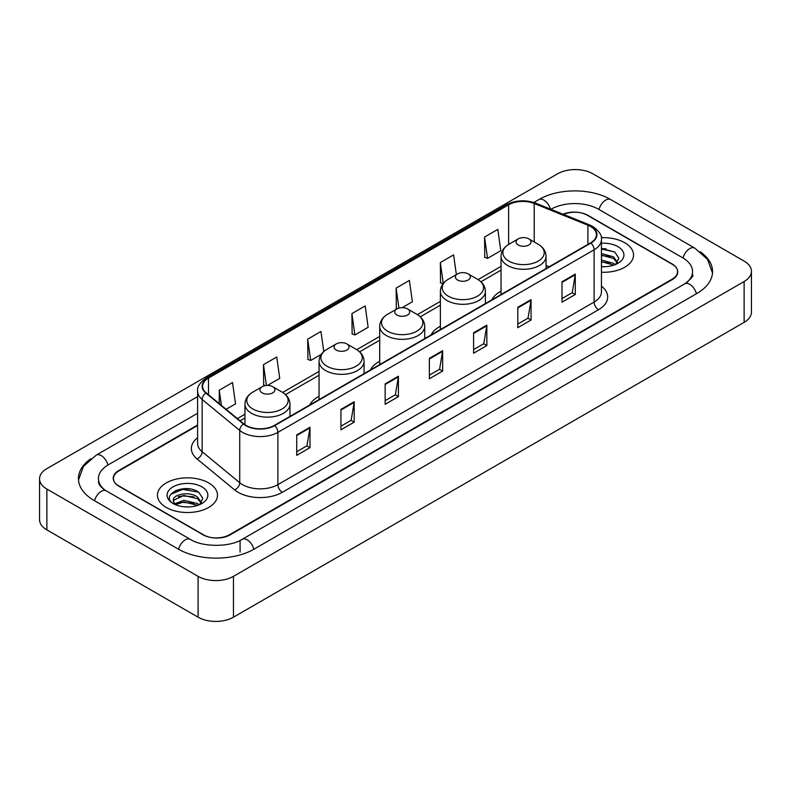 <?xml version="1.0" encoding="UTF-8"?>
<svg xmlns="http://www.w3.org/2000/svg" width="791" height="791" viewBox="0 0 791 791"><rect width="100%" height="100%" fill="white"/><g stroke="black" fill="none" stroke-linecap="round" stroke-linejoin="round"><path stroke-width="1.19" d="M319.05 396.261A33.143 19.132 0 0 0 309.716 405.002M379.71 361.24A33.143 19.132 0 0 0 370.386 369.97M440.369 326.218A33.143 19.132 0 0 0 431.046 334.949M501.029 291.197A33.143 19.132 0 0 0 491.705 299.927M197.612 425.509L118.947 470.932A18.757 10.827 0 0 0 113.449 478.585A18.757 10.827 0 0 0 118.947 486.247L202.951 534.746A18.757 10.827 0 0 0 229.479 534.746L672.053 279.223A18.757 10.827 0 0 0 677.551 271.57A18.757 10.827 0 0 0 672.053 263.907L588.049 215.409A18.757 10.827 0 0 0 563.528 214.401M686.321 282.862A33.766 19.498 0 0 0 692.56 271.57A33.766 19.498 0 0 0 682.663 257.787L598.658 209.289A33.766 19.498 0 0 0 550.912 209.289L550.892 209.299M197.612 413.258L108.337 464.801A33.766 19.498 0 0 0 98.44 478.585A33.766 19.498 0 0 0 104.679 489.876M198.086 576.352A25.015 14.436 0 0 0 233.454 576.352L744.123 281.527A25.015 14.436 0 0 0 751.45 271.313A25.015 14.436 0 0 0 744.123 261.099L592.914 173.802A25.015 14.436 0 0 0 557.546 173.802L46.877 468.638A25.015 14.436 0 0 0 39.55 478.842A25.015 14.436 0 0 0 46.877 489.056L198.086 576.352L198.086 617.198A25.015 14.436 0 0 0 233.454 617.198L744.123 322.362A25.015 14.436 0 0 0 751.45 312.158L751.45 271.313M39.55 478.842L39.55 519.687A25.015 14.436 0 0 0 46.877 529.901L198.086 617.198M90.866 458.731A53.778 31.047 0 0 0 78.438 478.585A53.778 31.047 0 0 0 94.188 500.545L178.193 549.043A53.778 31.047 0 0 0 254.237 549.043L696.812 293.52A53.778 31.047 0 0 0 712.562 271.57A53.778 31.047 0 0 0 700.134 251.716M189.978 488.986A25.015 14.436 0 0 0 175.335 490.727M606.025 248.779A25.015 14.436 0 0 0 601.437 248.76M624.752 242.728A30.009 17.333 0 0 0 601.289 237.696A30.009 17.333 0 0 1 624.752 242.728A30.009 17.333 0 0 1 633.542 254.979A30.009 17.333 0 0 0 624.752 242.728M208.695 482.925A30.009 17.333 0 0 0 175.988 479.168A30.009 17.333 0 0 0 157.458 495.176A30.009 17.333 0 0 0 166.248 507.436A30.009 17.333 0 0 0 198.956 511.194A30.009 17.333 0 0 0 217.485 495.176A30.009 17.333 0 0 0 208.695 482.925A30.009 17.333 0 0 0 175.988 479.168A30.009 17.333 0 0 0 157.458 495.176A30.009 17.333 0 0 0 166.248 507.436A30.009 17.333 0 0 0 198.956 511.194A30.009 17.333 0 0 0 217.485 495.176A30.009 17.333 0 0 0 208.695 482.925M590.57 226.513A20.012 11.549 180 0 1 596.434 234.68A20.012 11.549 180 0 1 590.57 242.847L274.358 425.42A20.012 11.549 180 0 1 243.816 423.877L206.233 392.89A20.012 11.549 180 0 1 202.615 386.255A20.012 11.549 180 0 1 208.478 378.088L508.603 204.82A20.012 11.549 180 0 1 534.222 203.524L587.901 225.217A20.012 11.549 180 0 1 590.57 226.513M590.926 226.305A20.507 11.845 0 0 0 588.188 224.98L534.508 203.287A20.507 11.845 0 0 0 508.247 204.612L208.122 377.89A20.507 11.845 0 0 0 205.828 393.048L243.41 424.035A20.507 11.845 0 0 0 274.704 425.617L590.926 243.055A20.507 11.845 0 0 0 590.926 226.305M296.724 434.912L296.724 455.329L309.993 447.676L309.993 427.259L296.724 434.912M296.724 451.71L306.948 445.808L309.934 427.931A5.003 2.887 -120 0 0 309.993 427.259M306.849 445.867L309.993 447.676M340.941 409.382L340.941 429.81L354.2 422.147L354.2 401.729L340.941 409.382M340.941 426.181L351.155 420.288L354.15 402.401A5.003 2.887 -120 0 0 354.2 401.729M351.066 420.337L354.2 422.147M385.158 383.862L385.158 404.28L398.417 396.627L398.417 376.2L385.158 383.862M385.158 400.661L395.371 394.758L398.367 376.882A5.003 2.887 -120 0 0 398.417 376.2M395.282 394.808L398.417 396.627M562.005 281.754L562.005 302.172L575.275 294.519L575.275 274.091L562.005 281.754M562.005 298.553L572.229 292.65L575.215 274.774A5.003 2.887 -120 0 0 575.275 274.091M572.13 292.71L575.275 294.519M517.798 307.284L517.798 327.701L531.058 320.039L531.058 299.621L517.798 307.284M517.798 324.083L528.012 318.18L531.008 300.303A5.003 2.887 -120 0 0 531.058 299.621M527.923 318.229L531.058 320.039M473.582 332.803L473.582 353.231L486.841 345.568L486.841 325.15L473.582 332.803M473.582 349.602L483.795 343.709L486.791 325.823A5.003 2.887 -120 0 0 486.841 325.15M483.706 343.759L486.841 345.568M429.365 358.333L429.365 378.751L442.634 371.098L442.634 350.68L429.365 358.333M429.365 375.132L439.588 369.229L442.574 351.352A5.003 2.887 -120 0 0 442.634 350.68M439.489 369.288L442.634 371.098M601.437 272.262A30.009 17.333 0 0 0 633.542 254.979A30.009 17.333 0 0 1 601.437 272.262M197.612 425.004L118.719 470.546A18.757 10.827 0 0 0 113.232 478.209A18.757 10.827 0 0 0 118.719 485.862L203.613 534.874A18.757 10.827 0 0 0 230.141 534.874L672.281 279.609A18.757 10.827 0 0 0 677.768 271.956A18.757 10.827 0 0 0 672.281 264.293L587.387 215.281A18.757 10.827 0 0 0 563.034 214.203M267.427 385.444L279.737 378.345L276.741 357.008L263.482 364.661L263.69 384.96M226.127 409.293L235.52 403.865L232.524 382.528L219.265 390.19L219.265 403.628M402.194 307.64L412.378 301.767L409.382 280.429L396.123 288.082L396.331 308.381M456.358 274.596L453.599 254.9L440.33 262.553L440.547 282.852M484.547 237.033L487.543 258.37L500.802 250.707L497.806 229.37L484.547 237.033L484.764 257.332M323.776 351.58L320.958 331.478L307.689 339.141L307.907 359.43M351.906 313.612L354.902 334.949L368.161 327.286L365.165 305.949L351.906 313.612L352.124 333.911M354.902 334.949L351.906 333.832M397.26 308.727L396.123 308.302M396.123 288.082L398.921 308.085M443.009 283.771L440.33 282.773M440.33 262.553L443.267 283.445M487.543 258.37L484.547 257.253M307.689 339.141L310.685 360.478L321.314 354.338M310.685 360.478L307.689 359.351M265.43 385.613L263.482 384.881M263.482 364.661L266.399 385.494M219.265 390.19L221.401 405.387M601.437 266.518L604.878 266.725M601.437 260.041L613.519 263.314L615.171 264.639M601.437 261.663L613.816 265.133M601.437 253.555L613.519 256.828L617.583 262.434M601.437 255.177L613.519 258.449L617.257 262.859M601.437 266.686A20.388 11.766 0 0 0 617.939 263.304A20.388 11.766 0 0 0 617.939 246.654A20.388 11.766 0 0 0 601.437 243.272M615.655 264.441L618.849 258.163L614.805 252.082L601.437 248.433M601.437 249.056L614.538 251.894M601.437 255.542L610.019 256.66M601.437 262.029L610.019 263.146M518.234 244.992A7.505 4.331 0 0 0 528.853 244.992A7.505 4.331 0 0 0 528.853 238.872L538.167 244.251A20.675 11.934 0 0 1 538.167 261.129A20.675 11.934 0 0 1 508.92 261.129A20.675 11.934 0 0 1 508.92 244.251C503.827 247.276 501.197 251.291 501.029 256.304A22.514 12.992 0 0 0 507.624 265.489A22.514 12.992 0 0 0 532.155 268.307A22.514 12.992 0 0 0 546.057 256.304C545.889 251.291 543.259 247.276 538.167 244.251L528.853 238.872A7.505 4.331 0 0 0 518.234 238.872A7.505 4.331 0 0 0 518.234 244.992M457.574 280.014A7.505 4.331 0 0 0 468.183 280.014A7.505 4.331 0 0 0 468.183 273.894L477.507 279.272A20.675 11.934 0 0 1 477.507 296.15A20.675 11.934 0 0 1 448.26 296.15A20.675 11.934 0 0 1 448.26 279.272C443.168 282.298 440.538 286.312 440.369 291.325A22.514 12.992 0 0 0 446.964 300.511A22.514 12.992 0 0 0 471.495 303.329A22.514 12.992 0 0 0 485.387 291.325C485.229 286.312 482.599 282.298 477.507 279.272L468.183 273.894A7.505 4.331 0 0 0 457.574 273.894A7.505 4.331 0 0 0 457.574 280.014M396.914 315.036A7.505 4.331 0 0 0 407.523 315.036A7.505 4.331 0 0 0 407.523 308.915L416.847 314.294A20.675 11.934 0 0 1 416.847 331.172A20.675 11.934 0 0 1 387.6 331.172A20.675 11.934 0 0 1 387.6 314.294C382.508 317.32 379.878 321.334 379.71 326.347A22.514 12.992 0 0 0 386.305 335.532A22.514 12.992 0 0 0 410.836 338.35A22.514 12.992 0 0 0 424.727 326.347C424.559 321.334 421.939 317.32 416.847 314.294L407.523 308.915A7.505 4.331 0 0 0 396.914 308.915A7.505 4.331 0 0 0 396.914 315.036M336.254 350.057A7.505 4.331 0 0 0 346.863 350.057A7.505 4.331 0 0 0 346.863 343.937L356.177 349.315A20.675 11.934 0 0 1 356.177 366.193A20.675 11.934 0 0 1 326.94 366.193A20.675 11.934 0 0 1 326.94 349.315C321.848 352.341 319.218 356.355 319.05 361.368A22.514 12.992 0 0 0 325.645 370.554A22.514 12.992 0 0 0 350.176 373.372A22.514 12.992 0 0 0 364.068 361.368C363.9 356.355 361.269 352.341 356.177 349.315L346.863 343.937A7.505 4.331 0 0 0 336.254 343.937A7.505 4.331 0 0 0 336.254 350.057M262.147 392.84A7.505 4.331 0 0 0 272.766 392.84A7.505 4.331 0 0 0 272.766 386.72L282.08 392.099A20.675 11.934 0 0 1 282.08 408.977A20.675 11.934 0 0 1 252.833 408.977A20.675 11.934 0 0 1 252.833 392.099C247.741 395.124 245.111 399.139 244.943 404.152A22.514 12.992 0 0 0 251.538 413.337A22.514 12.992 0 0 0 276.069 416.155A22.514 12.992 0 0 0 289.971 404.152C289.803 399.139 287.173 395.124 282.08 392.099L272.766 386.72A7.505 4.331 0 0 0 262.147 386.72A7.505 4.331 0 0 0 262.147 392.84M184.056 506.784L188.822 506.922M174.712 503.798L183.819 500.317L197.473 503.511L199.124 504.846M175.553 504.668L183.819 501.939L197.77 505.34M174.86 504.431L173.397 501A14.139 8.157 0 0 0 175.681 504.777M201.527 502.641L197.473 497.035C188.98 490.697 171.528 494.612 173.397 501L173.338 500.377M173.427 501.197L173.822 500.149L183.819 495.463L197.473 498.646L201.211 503.056M199.609 504.638L202.803 498.37L198.759 492.279C184.451 481.996 159.031 495.552 173.713 503.857L174.445 504.302M201.893 486.861A20.388 11.766 0 0 0 173.061 486.861A20.388 11.766 0 0 0 173.061 503.501A20.388 11.766 0 0 0 201.893 503.501A20.388 11.766 0 0 0 201.893 486.861M170.727 494.326L182.701 489.411L198.482 492.101M178.212 496.708L182.701 495.898L193.973 496.867M178.212 503.195L182.701 502.384L193.973 503.343M253.862 549.261A10.006 5.774 -120 0 0 242.165 539.353C229.855 547.313 202.565 547.313 190.265 539.353L106.261 490.855C105.262 490.489 100.388 487.167 98.855 483.647L98.44 481.65M178.568 549.261A10.006 5.774 -60 0 1 185.262 539.848A10.006 5.774 -60 0 1 190.265 539.353M94.564 500.762A10.006 5.774 -60 0 1 101.258 491.349A10.006 5.774 -60 0 1 106.261 490.855M78.487 479.999L83.47 466.393L96.255 455.122A10.006 5.774 60 0 1 107.962 465.029M533.836 202.486L538.839 199.599A10.006 5.774 60 0 1 550.427 209.111M538.839 199.599C558.347 187.991 591.223 187.991 610.741 199.599A10.006 5.774 120 0 0 599.034 209.496M610.741 199.599L694.745 248.097A10.006 5.774 120 0 0 683.038 258.004M696.436 293.738A10.006 5.774 -120 0 0 684.739 283.84L242.165 539.353M233.454 617.198L233.454 576.352M46.877 529.901L46.877 489.056M744.123 322.362L744.123 281.527M240.088 552.108L240.088 540.876M601.437 286.134A31.264 18.055 180 0 1 598.53 309.726L282.318 492.299A6.249 3.609 60 0 1 277.888 484.636L594.11 302.073A25.015 14.436 0 0 0 601.437 291.859L601.437 239.584A25.015 14.436 180 0 1 594.11 249.798A6.249 3.609 -120 0 0 590.926 243.055M282.318 492.299A31.264 18.055 180 0 1 238.101 492.299A31.264 18.055 180 0 1 234.601 489.886L197.018 458.899A31.264 18.055 180 0 1 197.612 437.71M242.521 484.636A25.015 14.436 0 0 0 277.888 484.636L277.888 432.361A25.015 14.436 180 0 1 239.722 430.433L202.14 399.445A25.015 14.436 180 0 1 197.612 391.159L197.612 443.435A25.015 14.436 0 0 0 202.14 451.72L239.722 482.708A25.015 14.436 0 0 0 242.521 484.636M601.437 239.584C602.267 235.678 599.39 231.318 592.815 226.513L589.522 224.911A6.249 2.927 112 0 0 588.188 224.98M589.522 224.911L535.853 203.218C525.491 199.55 515.663 200.083 506.359 204.81A6.249 3.609 60 0 1 508.247 204.612M208.122 377.89A6.249 3.609 -120 0 0 206.233 378.088C199.737 382.755 196.87 387.115 197.612 391.159M205.828 393.048A6.249 4.182 129.5 0 0 202.14 399.445L202.14 451.72A6.249 4.182 -50.5 0 1 197.018 458.899M535.853 203.218A6.249 2.927 112 0 0 534.508 203.287M243.41 424.035A6.249 4.182 129.5 0 0 239.722 430.433L239.722 482.708A6.249 4.182 -50.5 0 1 234.601 489.886M274.704 425.617A6.249 3.609 60 0 1 277.888 432.361L594.11 249.798L594.11 302.073A6.249 3.609 60 0 0 598.53 309.726M208.478 378.088L208.478 394.729M587.901 225.217L587.901 244.389M534.222 203.524L534.222 241.977M549.181 266.745L546.057 265.479M508.603 204.82L508.603 244.439M501.029 266.359L478.08 279.619M440.369 301.391L417.421 314.64M379.71 336.412L356.761 349.662M319.05 371.434L282.654 392.445M244.943 414.217L237.389 418.577M429.365 358.976L442.574 351.352M473.582 333.456L486.791 325.823M517.798 307.926L531.008 300.303M562.005 282.397L575.215 274.774M385.158 384.505L398.367 376.882M340.941 410.035L354.15 402.401M296.724 435.564L309.934 427.931M96.255 455.122L197.612 396.598M712.513 272.974L707.53 259.369L694.745 248.097M692.56 274.635C693.954 275.644 691.344 278.709 684.739 283.84M506.359 204.81L206.233 378.088M501.029 270.166L480.938 281.774M440.369 305.197L420.268 316.796M379.71 340.219L359.608 351.817M319.05 375.241L285.511 394.6M244.943 418.024L240.108 420.812M546.057 268.554L546.057 256.304M501.029 294.549L501.029 256.304M518.234 238.872L508.92 244.251M485.387 303.576L485.387 291.325M440.369 329.57L440.369 291.325M457.574 273.894L448.26 279.272M424.727 338.597L424.727 326.347M379.71 364.592L379.71 326.347M396.914 308.915L387.6 314.294M364.068 373.619L364.068 361.368M319.05 399.613L319.05 361.368M336.254 343.937L326.94 349.315M289.971 416.402L289.971 404.152M244.943 424.718L244.943 404.152M262.147 386.72L252.833 392.099"/></g></svg>
